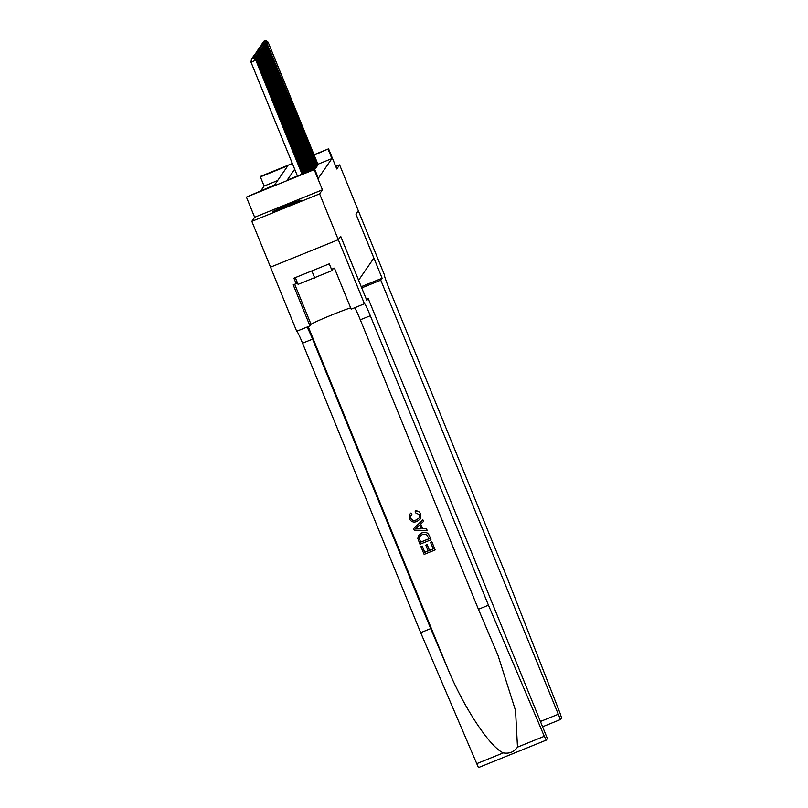 <?xml version="1.0" encoding="UTF-8"?>
<svg xmlns="http://www.w3.org/2000/svg" width="808" height="808" viewBox="0 0 808 808"><rect width="100%" height="100%" fill="white"/><g stroke="black" fill="none" stroke-linecap="round" stroke-linejoin="round"><path stroke-width="1.21" d="M272.508 211.858A15.443 0.616 -22.2 0 0 272.488 211.898A15.443 0.616 -22.2 0 0 286.587 206.818A15.443 0.616 -22.2 0 0 301.081 200.273A15.443 0.616 -22.2 0 0 301.091 200.233A15.443 0.616 -22.2 0 0 286.991 205.313A15.443 0.616 -22.2 0 0 272.508 211.858M277.639 180.568L264.115 186.042L260.378 176.881L260.792 176.285L292.355 163.499M314.029 154.712L328.573 148.823L336.795 168.973L339.613 164.893L358.298 210.696L355.954 214.1L382.123 278.225L380.77 280.174L560.449 719.524L561.58 717.888L560.116 713.363L507.212 578.003L389.082 288.537A13.867 0.848 -112.1 0 1 384.426 274.882L358.308 210.686L355.944 214.12L373.882 258.085L358.611 280.224L340.673 236.259L338.31 239.683L270.529 267.145L251.833 221.341L319.614 193.88L322.432 189.799L314.201 169.65L246.42 197.112L274.629 184.921M322.432 189.799L254.651 217.271L251.833 221.341M254.651 217.271L246.42 197.112M264.115 186.042L260.792 190.86M339.613 164.893L335.764 166.448M517.494 747.148L544.299 736.29L546.228 740.128L478.447 767.6L420.675 632.664L430.704 628.604L447.824 668.802C463.701 707.414 489.911 747.127 503.313 752.894C509.333 753.904 514.05 751.985 517.494 747.148L515.534 710.515L497.981 655.298L478.427 609.262L488.456 605.202L370.327 315.736A13.867 0.848 67.9 0 0 364.539 303.717A13.867 0.848 67.9 0 0 364.519 303.737L351.187 309.191L334.441 268.155L331.512 269.337L329.27 263.842L293.91 278.174L296.152 283.669L293.223 284.85L309.969 325.897L296.688 331.28L270.518 267.155L338.299 239.683L319.614 193.88M317.11 165.468L318.049 164.569M316.292 166.66L317.231 165.761M315.474 167.852L316.413 166.953M314.645 169.034L315.595 168.145M314.373 169.155L264.802 46.894L314.767 169.337M276.78 181.81L277.265 181.103M294.688 169.236L287.133 180.184L314.615 169.054L318.352 178.214L331.896 158.57L317.918 164.236M328.573 148.823L314.181 155.086M331.896 158.57L328.159 149.409M314.615 169.054L314.201 169.65M274.316 185.386L287.86 165.751L260.378 176.881M302.03 174.154L255.772 59.994L302.313 174.033M297.455 176.003L250.985 62.145L255.57 60.287L253.369 58.257L251.45 59.115L253.278 58.368M251.45 59.115L250.985 62.145M255.772 59.994L253.369 58.257M295.324 277.599L298.081 284.365L332.341 270.488L333.027 268.721M311.848 270.902L314.767 278.063M331.815 269.216L332.341 270.488M431.846 541.905L435.159 549.884L431.876 541.855A25.795 1.03 -22.2 0 0 430.624 542.35L431.876 541.855M433.199 548.854A25.795 1.03 -22.2 0 0 429.482 550.349L427.119 544.572A25.795 1.03 -22.2 0 0 425.856 545.087L427.119 544.572M428.119 550.894A25.795 1.03 -22.2 0 0 424.816 552.258L422.281 546.057A25.795 1.03 -22.2 0 0 420.998 546.582L422.281 546.057M430.977 539.795L429.412 535.795C427.836 532.462 425.301 531.502 421.806 532.927L418.534 535.391L421.746 533.017C425.25 531.583 427.796 532.523 429.371 535.856L430.977 539.795L419.988 544.249L417.817 538.481L418.534 535.391M420.685 514.009C419.594 511.656 417.766 510.646 415.221 510.969L415.15 511.06C417.736 510.717 419.564 511.716 420.645 514.06L420.402 518.867L417.009 521.473C413.595 522.766 411.06 521.837 409.383 518.665L409.737 514.282L410.908 513.04L409.737 514.282M416.433 519.827C413.949 520.948 412.05 520.392 410.727 518.15L410.686 518.221C411.979 520.463 413.878 521.029 416.362 519.928L416.433 519.827M410.848 513.13L411.878 514.454L410.908 513.04M427.109 530.3L414.332 530.391L413.625 528.644L422.837 519.827L423.503 521.473L420.635 524.089L422.544 528.775L426.432 528.654L427.109 530.3L426.473 528.604L422.604 528.685L420.705 524.028M423.503 521.473L422.867 519.766L413.625 528.644M366.327 299.192L368.175 298.445L547.359 738.502L546.228 740.128L478.447 767.6M364.469 303.808L338.299 239.683L340.653 236.279L366.822 300.394L368.175 298.445M478.427 609.262L360.297 319.796A13.867 0.848 67.9 0 0 354.601 307.808M420.675 632.664L302.546 343.198A13.867 0.848 67.9 0 0 296.849 331.209M306.878 327.149A13.867 0.848 67.9 0 1 312.575 339.138L430.704 628.604M544.299 736.29L488.456 605.202M309.969 325.897L311.04 324.341A22.281 0.889 157.8 0 1 328.008 316.524A22.281 0.889 157.8 0 1 350.652 307.868M296.152 283.669L297.182 282.174M416.362 519.928L419.16 517.938L419.433 514.716L415.423 512.757L415.15 511.06M411.817 514.544L410.898 515.514L410.686 518.221M420.645 514.06L420.342 518.948M417.584 528.927L421.089 528.826L419.554 525.069L415.251 529.008L421.15 528.725M429.078 538.754L426.321 534.209L422.352 534.583L419.776 536.391L419.201 538.047L420.625 542.178L429.078 538.754M429.058 538.714A25.795 1.03 -22.2 0 0 420.675 542.107L419.201 538.047M427.058 544.663L429.412 550.44L433.219 548.905L430.573 542.42M422.231 546.127L424.766 552.329L428.149 550.955L425.786 545.178M435.118 549.935L424.129 554.389L420.968 546.642M382.123 278.225L361.226 286.689M380.77 280.174L361.721 287.901M560.449 719.524L542.905 726.624L560.449 719.524M303.151 173.7L256.591 58.802L303.434 173.579M254.106 57.186L252.268 57.924L254.106 57.186L256.389 59.095L255.197 59.58M252.268 57.924L252.147 58.752M256.591 58.802L254.187 57.065M304.273 173.245L257.419 57.61L304.555 173.124M254.924 55.994L253.096 56.732L254.924 55.994L257.207 57.903L256.025 58.388M253.096 56.732L252.965 57.56M257.419 57.61L255.005 55.873M305.394 172.791L258.237 56.419L305.676 172.68M255.742 54.803L253.914 55.54L255.742 54.803L258.035 56.712L256.843 57.196M253.914 55.54L253.793 56.368M258.237 56.419L255.833 54.681M306.515 172.336L259.055 55.227L306.798 172.225M256.57 53.611L254.732 54.358L256.57 53.611L258.853 55.53L257.661 56.005M254.732 54.358L254.611 55.176M259.055 55.227L256.651 53.49M307.646 171.882L259.873 54.035L307.919 171.771M257.388 52.419L255.56 53.166L257.388 52.419L259.671 54.338L258.489 54.813M255.56 53.166L255.429 53.985M259.873 54.035L257.469 52.298M308.767 171.427L260.701 52.843L309.04 171.316M258.207 51.227L256.378 51.975L258.207 51.227L260.489 53.146L259.307 53.631M256.378 51.975L256.247 52.793M260.701 52.843L258.287 51.116M309.888 170.973L261.519 51.661L310.161 170.862M259.035 50.045L257.197 50.783L259.035 50.045L261.317 51.954L260.125 52.439M257.197 50.783L257.075 51.611M261.519 51.661L259.115 49.924M311.009 170.518L262.337 50.47L311.282 170.407M259.853 48.854L258.015 49.591L259.853 48.854L262.135 50.763L260.954 51.247M258.015 49.591L257.893 50.419M262.337 50.47L259.934 48.733M312.13 170.064L263.166 49.278L312.403 169.953M260.671 47.662L258.843 48.399L260.671 47.662L262.954 49.571L261.772 50.056M258.843 48.399L258.712 49.227M263.166 49.278L260.752 47.541M313.251 169.609L263.984 48.086L313.524 169.498M261.489 46.47L259.661 47.218L261.489 46.47L263.782 48.389L262.59 48.864M259.661 47.218L259.54 48.036M263.984 48.086L261.58 46.349M262.317 45.278L260.479 46.026L262.317 45.278L264.6 47.197L263.408 47.672M260.479 46.026L260.358 46.844M264.802 46.894L262.398 45.157M315.433 168.569L265.63 45.703L315.645 168.276M263.135 44.087L261.307 44.834L263.135 44.087L265.418 46.005L264.236 46.48M261.307 44.834L261.176 45.652M265.63 45.703L263.216 43.975M316.261 167.377L266.236 44.814L316.463 167.084M263.953 42.895L262.125 43.642L263.953 42.895L266.236 44.814L265.054 45.299M262.125 43.642L261.994 44.46M266.448 44.521L264.034 42.784M317.079 166.185L267.064 43.622L317.281 165.893M264.782 41.713L262.943 42.45L264.782 41.713L267.064 43.622L265.872 44.107M262.943 42.45L262.822 43.279M267.266 43.329L264.862 41.592M317.897 164.994L268.084 42.137L318.11 164.701M265.6 40.521L263.772 41.259L265.6 40.521L267.882 42.43L266.701 42.915M263.772 41.259L263.64 42.087M268.084 42.137L265.68 40.4M447.824 668.802L308.181 326.614M360.297 319.796L370.327 315.736M312.575 339.138L302.546 343.198M476.508 763.752L503.313 752.894M294.688 284.264L311.04 324.341M540.754 721.352L557.964 714.373"/></g></svg>
